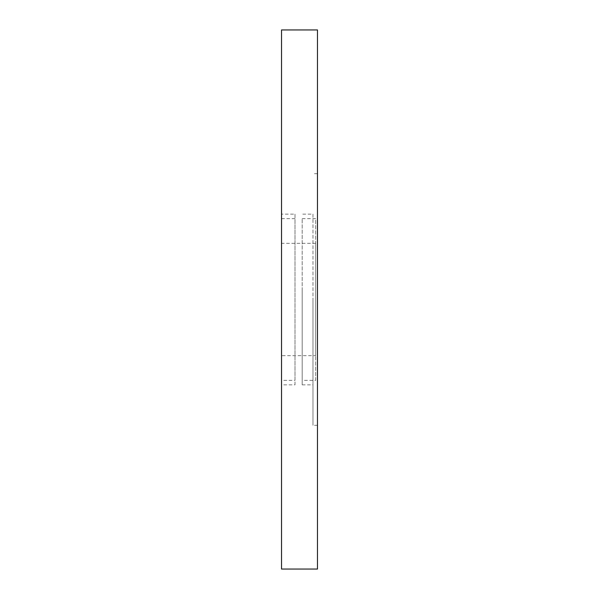 <?xml version="1.0" encoding="UTF-8"?>
<svg xmlns="http://www.w3.org/2000/svg" width="599" height="599" viewBox="0 0 599 599"><rect width="100%" height="100%" fill="white"/><g stroke="black" fill="none" stroke-linecap="round" stroke-linejoin="round"><path stroke-width="0.45" stroke-dasharray="3 2.25" d="M312.978 299.5L312.978 425.29L312.978 299.5M317.47 299.5L317.47 425.29L317.47 299.5M281.53 355.656L281.53 243.344L281.53 355.656L315.673 355.656L315.673 243.344L315.673 355.656M315.673 243.344L281.53 243.344M281.53 218.635L295.007 218.635L295.007 380.365L281.53 380.365L281.53 218.635L281.53 380.365M295.007 380.365L295.007 218.635M302.196 218.635L315.673 218.635L315.673 380.365L302.196 380.365L302.196 218.635L302.196 380.365M302.196 290.515L302.196 384.858L302.196 290.515M302.196 384.858L312.978 384.858L312.978 214.143L302.196 214.143M281.53 214.143L281.53 384.858L295.007 384.858L295.007 214.143L281.53 214.143L281.53 384.858M281.53 569.05L281.53 29.95L317.47 29.95L317.47 569.05L281.53 569.05M295.007 214.143L295.007 384.858M312.978 214.143L312.978 384.858M315.673 380.365L315.673 218.635M317.47 425.29L312.978 425.29M317.47 173.71L312.978 173.71"/><path stroke-width="0.9" d="M281.53 29.95L281.53 569.05L317.47 569.05L317.47 29.95L281.53 29.95"/></g></svg>
